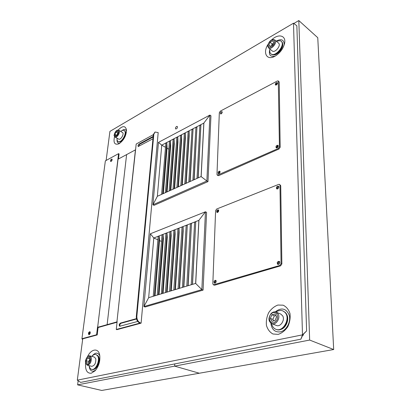 <?xml version="1.0" encoding="UTF-8"?>
<svg xmlns="http://www.w3.org/2000/svg" width="411" height="411" viewBox="0 0 411 411"><rect width="100%" height="100%" fill="white"/><g stroke="black" fill="none" stroke-linecap="round" stroke-linejoin="round"><path stroke-width="0.62" d="M126.531 131.052C125.632 129.121 124.004 129.033 121.646 130.79M117.037 139.221C116.822 142.17 117.762 143.511 119.858 143.249M118.157 130.03C122.606 125.555 125.391 125.54 126.511 129.974C126.29 135.671 123.85 140.238 119.185 143.67L118.943 143.804C114.638 145.206 113.169 142.823 114.541 136.647M284.201 44.82C284.104 39.703 281.443 38.464 276.218 41.105M269.899 49.017C268.44 54.699 270.155 57.088 275.051 56.184M271.424 40.119C278.324 33.008 286.899 35.403 284.386 44.167C282.814 49.305 279.727 53.296 275.129 56.143L274.466 56.492C266.636 60.638 262.634 52.747 267.977 44.45M270.864 323.118C271.666 329.473 274.805 332.386 280.292 331.872C286.364 330.711 291.142 321.849 289.252 315.237C286.159 308.291 281.473 307.176 275.19 311.892M278.226 334.374L272.94 333.999C269.796 332.258 267.628 329.391 266.441 325.414C266.009 321.089 266.749 316.845 268.671 312.679C271.188 308.944 274.265 306.395 277.903 305.039L283.153 305.188C286.375 306.76 288.65 309.545 289.976 313.536C290.52 317.96 289.796 322.342 287.813 326.683C285.172 330.542 281.977 333.105 278.226 334.374M89.11 365.656C89.444 369.612 90.939 371.452 93.6 371.174L95.706 370.116M99.811 355.803C97.813 352.068 95.141 352.258 91.802 356.378M87.512 356.702C91.052 348.8 98.388 347.603 99.678 354.996C100.438 360.812 98.933 366.062 95.157 370.748L91.206 373.26C87.014 373.429 85.144 370.095 85.596 363.267M221.123 113.873L222.207 112.229M278.113 146.748L277.641 147.436M276.916 147.893L277.779 145.987L278.283 145.91M219.012 173.617L220.09 171.767M276.105 85.046L276.993 83.387L277.466 83.269M217.655 212.379L218.698 210.396M279.793 262.465L278.977 264.119M278.524 264.371C277.918 263.436 278.155 262.634 279.233 261.961L279.721 261.951M216.186 281.612L215.775 282.604M215.21 283.102C214.763 282.213 214.999 281.473 215.919 280.888L216.145 280.857M278.756 187.488L278.057 188.603M277.466 188.942C277.112 188.13 277.384 187.442 278.293 186.866L278.802 186.815M176.576 126.465L177.259 126.413C177.644 127.826 177.131 128.689 175.713 129.003C175.225 128.217 175.512 127.369 176.576 126.465C175.512 127.369 175.225 128.217 175.713 129.003C177.131 128.689 177.644 127.826 177.259 126.413L176.576 126.465M89.619 334.379L89.613 334.379C89.11 333.475 89.331 332.792 90.271 332.324L90.281 332.324M111.299 161.276L112.131 159.663M137.449 321.335L137.033 320.303M117.053 322.229L98.09 327.541M82.775 338.484L77.314 380.154L302.491 334.857L293.5 23.196L109.927 131.381L106.115 160.449M293.5 23.196L296.86 25.811L306.606 330.947L302.491 334.857L303.333 335.191L303.303 334.22L302.491 334.857L300.888 339.173L302.604 335.34M302.491 334.857L302.511 335.355L303.333 335.191M300.888 339.173L80.628 382.4L77.314 380.154M303.303 334.271L306.606 330.947M140.49 322.954C138.024 321.808 136.812 319.594 136.853 316.311L153.837 134.186L155.086 132.018L158.189 132.604L141.101 323.159L140.49 322.954L116.277 329.473L117.135 321.443M154.983 132.075L153.36 134.443L136.318 316.46C136.272 319.743 137.485 321.957 139.951 323.103M153.123 136.986L139.545 144.353L138.538 146.542M152.954 138.795L138.224 146.501C137.767 145.756 138.039 144.944 139.031 144.066L153.18 136.375M137.567 321.212L136.92 321.664L119.709 326.257C118.882 325.204 119.108 324.145 120.392 323.097L136.457 318.638M136.544 318.987L121.004 323.293C119.894 324.048 119.575 325.039 120.043 326.267M116.981 321.392L136.195 144.025L153.339 134.664M116.277 329.473L116.883 329.663L141.101 323.159M112.09 159.278L110.96 161.461M111.119 161.395L110.646 161.441C110.287 160.239 110.703 159.432 111.895 159.031C112.321 159.751 112.064 160.537 111.119 161.395M90.096 331.847C89.105 332.586 88.802 333.527 89.187 334.672M89.146 334.688L88.853 334.688C88.113 333.357 88.437 332.35 89.829 331.656C90.574 332.658 90.343 333.67 89.146 334.688M97.695 326.909L118.568 153.647L105.36 160.865L81.943 338.71L82.621 339.686M97.551 326.863L96.59 334.77L81.943 338.71M82.729 338.834L97.196 334.95L98.101 327.454M118.471 158.975L119.082 153.925L118.568 153.647M97.196 334.95L96.59 334.77M107.137 324.649L126.609 154.598L118.029 159.216L97.643 327.31L107.137 324.649L107.744 324.839L107.137 324.649L116.93 321.895L135.43 149.856L126.609 154.598L107.137 324.649M98.25 327.495L97.643 327.31M278.704 186.512C277.451 186.887 276.937 187.714 277.153 188.993M277.564 188.906L276.701 188.875C276.058 187.231 276.624 186.327 278.401 186.168C279.105 187.118 278.822 188.027 277.564 188.906M279.552 261.612C278.144 262.09 277.682 263.03 278.155 264.437M278.463 264.391L277.702 264.34C276.762 262.619 277.261 261.607 279.197 261.314C280.132 262.413 279.891 263.441 278.463 264.391M216.022 280.585C214.917 281.145 214.552 282.018 214.932 283.2M215.015 283.179L214.47 283.164C213.622 281.674 214.023 280.713 215.672 280.281C216.51 281.283 216.294 282.254 215.015 283.179M218.626 210.149C217.625 210.607 217.219 211.377 217.409 212.461M217.583 212.41L216.946 212.405C216.33 210.971 216.787 210.103 218.323 209.805C218.976 210.679 218.734 211.552 217.583 212.41M215.605 210.668L216.684 209.009L278.735 184.375L279.578 184.405L279.973 185.222L281.067 263.559L279.783 265.455L213.35 284.838L212.826 283.775L215.605 210.668M213.35 284.838L214.681 285.193L280.585 265.85L281.869 263.954L280.728 185.69L279.578 184.405M277.456 83.017C276.444 83.341 275.909 84.029 275.863 85.098M276.326 84.949L275.401 84.979C275.087 83.474 275.699 82.683 277.225 82.601C277.682 83.361 277.384 84.147 276.326 84.949M278.226 145.628C277.06 145.977 276.531 146.748 276.634 147.945M277.076 147.832L276.177 147.821C275.678 146.229 276.264 145.376 277.944 145.258C278.54 146.126 278.252 146.989 277.076 147.832M220.044 171.531C219.104 171.947 218.683 172.666 218.78 173.694M218.996 173.622L218.323 173.632C217.815 172.23 218.298 171.408 219.762 171.161C220.327 171.973 220.075 172.795 218.996 173.622M222.197 112.013L220.918 113.95M221.164 113.852L220.455 113.888C220.106 112.557 220.609 111.792 221.966 111.602C222.413 112.316 222.145 113.066 221.164 113.852M219.325 112.691L220.322 111.124L277.394 80.972L278.293 80.941L279.439 146.732L278.268 148.51L217.301 175.214L216.977 174.47L219.325 112.691M217.301 175.214L218.683 175.636L279.002 149.008L280.168 147.23L279.223 82.036L278.293 80.941M203.887 123.069L201.164 176.535L203.887 123.069M166.44 192.189L170.452 141.137L169.476 141.091L165.381 192.661L157.356 196.283L161.739 145.145L199.895 125.16L200.907 125.206L198.092 177.912M207.981 181.621L206.867 180.994L152.928 204.796L154.038 205.341L207.981 181.621L210.951 115.774L209.903 115.085L203.815 123.11L199.895 125.16L197.003 178.4L165.381 192.661M200.907 125.206L198.215 177.855M192.887 180.259L195.944 127.23L196.956 127.276L193.977 179.766M196.956 127.276L194.167 179.679M188.824 182.088L192.04 129.275L193.042 129.321L189.908 181.6M193.042 129.321L190.165 181.487M184.806 183.902L188.176 131.299L189.173 131.345L185.885 183.419M189.173 131.345L189.158 136.313L186.204 183.27M180.83 185.695L184.354 133.303L185.346 133.344L181.903 185.212M185.346 133.344L185.382 138.266L182.289 185.037M176.905 187.467L180.573 135.281L181.564 135.327L177.973 186.984M181.564 135.327L181.641 140.192L178.42 186.784M173.021 189.219L176.838 137.238L177.819 137.284L174.084 188.736M177.819 137.284L177.942 142.103L174.593 188.51M169.178 190.951L173.139 139.175L174.115 139.221L170.241 190.473M174.115 139.221L174.279 143.989L170.806 190.216M170.452 141.137L170.657 145.859L167.061 191.906M203.815 123.11L201.087 176.56L197.003 178.4M161.626 194.357L165.854 142.987L166.825 143.033L167.072 147.708L163.357 193.576M167.036 148.191L168.834 149.224M166.825 143.033L162.679 193.884M157.356 196.283L152.928 204.796L158.461 142.37L161.739 145.145L165.499 147.308M158.461 142.37L209.903 115.085L206.867 180.994L201.087 176.56M198.929 220.342L195.718 283.395L198.929 220.342M158.379 294.733L163.09 234.815L162.037 234.763L157.249 295.077L148.669 297.687L153.786 237.99L194.634 222.022L195.734 222.074L192.405 284.397M203.08 290.109L201.858 289.611L143.901 306.57L145.119 307.002L203.08 290.109L206.589 212.379L205.443 211.788L198.852 220.373L194.634 222.022L191.228 284.751L157.249 295.077M195.734 222.074L192.533 284.355M186.794 286.102L190.385 223.682L191.48 223.733L187.966 285.743M191.48 223.733L188.166 285.681M182.412 287.433L186.193 225.32L187.282 225.372L183.578 287.078M187.282 225.372L183.856 286.991M178.091 288.748L182.047 226.939L183.131 226.99L179.247 288.394M183.131 226.99L183.193 231.1L179.592 288.286M173.817 290.043L177.953 228.542L179.026 228.593L174.973 289.693M179.026 228.593L179.145 232.657L175.384 289.565M169.599 291.327L173.904 230.124L174.973 230.175L170.75 290.978M174.973 230.175L175.143 234.198L171.228 290.829M165.433 292.591L169.902 231.691L170.966 231.742L166.573 292.247M170.966 231.742L171.187 235.719L167.118 292.082M161.318 293.844L165.946 233.237L167.005 233.289L162.453 293.5M167.005 233.289L167.277 237.219L163.059 293.315M163.09 234.815L163.408 238.704L159.047 294.533M198.852 220.373L195.636 283.415L191.228 284.751M153.231 296.3L158.173 236.274L159.216 236.325L159.586 240.178L155.086 295.735M159.55 240.574L161.508 241.447M159.216 236.325L154.356 295.961M148.669 297.687L143.901 306.57L150.354 233.787L153.786 237.99L157.881 239.824M150.354 233.787L205.443 211.788L201.858 289.611L195.636 283.415M97.582 355.356L98.476 356.404C100.834 360.051 97.345 369.278 93.544 369.402M89.177 365.672C89.495 367.732 90.312 368.96 91.632 369.355L92.059 369.468C96.056 370.886 100.813 360.267 98.08 356.054L95.927 354.462C94.592 354.159 93.235 354.806 91.869 356.399M91.632 369.355C95.629 370.779 100.387 360.154 97.654 355.936L95.927 354.462M89.937 355.875L94.402 357.082L95.794 358.813C95.994 363.237 94.638 365.739 91.73 366.335L87.235 365.173C90.137 364.572 91.499 362.05 91.319 357.611L89.937 355.875C89.269 355.592 88.401 355.931 87.332 356.876C86.007 359.019 85.375 360.545 85.452 361.459L85.56 363.113L87.235 365.173M86.834 363.175L86.253 360.796L87.481 358.007L89.3 357.58L89.891 359.959L88.653 362.759L86.834 363.175M89.773 359.497L88.75 361.449L88.992 361.988M88.75 361.449L86.253 360.796M87.481 358.007L89.541 358.556M286.148 313.593C290.13 318.381 286.113 328.892 280.009 329.607M276.022 329.334L276.238 329.427C283.682 332.925 291.533 317.873 285.142 312.339L283.066 310.999M271.614 323.57C272.18 326.401 273.577 328.297 275.802 329.257C283.251 332.756 291.106 317.693 284.715 312.155L282.855 310.906C280.6 310.038 278.329 310.433 276.038 312.093M276.218 312.165L280.739 314.05L282.66 315.828C285.275 319.979 280.41 327.382 276.351 325.45L271.794 323.647C275.848 325.579 280.739 318.114 278.134 313.947L276.218 312.165C274.779 311.476 273.13 311.872 271.26 313.346C268.039 317.934 268.213 321.366 271.794 323.647M271.907 321.304L270.34 318.381L271.866 314.759L274.969 314.03L276.562 316.948L275.026 320.601L271.907 321.304M271.866 314.759L274.394 315.797L272.878 319.404L273.813 320.873M272.878 319.404L270.34 318.381M275.817 315.581L274.394 315.797M282.306 42.831C284.828 46.839 277.076 56.441 272.77 54.704M270.001 49.099C269.493 51.252 269.796 52.819 270.906 53.805L271.25 54.088C275.54 58.167 286.195 44.958 281.407 41.424L280.333 40.694L276.32 41.192M270.906 53.805C275.19 57.884 285.851 44.671 281.062 41.136M274.913 40.011L278.684 43.196C281.309 45.626 274.805 53.399 272.231 50.933L268.583 47.938C271.142 50.399 277.666 42.569 275.057 40.144L274.913 40.011C272.863 39.148 271.08 39.708 269.554 41.686C267.905 44.46 267.304 45.914 267.746 46.053L268.583 47.938M270.094 46.433L268.851 45.056L270.068 42.266L272.534 40.828L273.798 42.189L272.57 44.999L270.094 46.433M270.34 46.289L268.851 45.056M270.068 42.266L272.092 43.946L271.589 45.57M273.228 43.494L272.092 43.946M125.129 131.356C125.951 132.316 126.007 133.904 125.293 136.108M123.434 139.504C121.964 141.292 120.608 142.083 119.365 141.893M117.094 138.235C116.909 139.894 117.243 140.983 118.091 141.507L118.435 141.692C121.569 143.809 127.785 133.169 124.749 130.868L124.127 130.472C123.233 130.025 122.139 130.323 120.844 131.366M118.091 141.507C121.224 143.619 127.441 132.974 124.405 130.677L124.127 130.472M118.789 130.205L122.879 132.799C123.978 134.885 120.361 140.274 118.661 139.098L115.023 137.094C116.714 138.266 120.341 132.845 119.257 130.76L118.789 130.205C117.51 129.897 116.488 130.328 115.722 131.489C114.299 134.253 113.806 135.712 114.237 135.856L115.023 137.094M115.465 135.697L114.9 134.34L115.923 132.07L117.515 131.145L118.091 132.491L117.063 134.772L115.465 135.697M116.385 135.168L114.9 134.34M115.923 132.07L117.803 133.123M77.622 384.86L101.753 390.45L199.34 373.229L174.624 366.134L174.762 363.925L174.624 366.134L77.622 384.86L78.162 380.725M309.658 340.061L174.624 366.134L199.34 373.229L333.686 349.53L317.765 37.699L298.812 20.55L309.658 340.061L333.686 349.53M293.855 23.468L298.812 20.55M136.853 316.311L136.318 316.46M153.36 134.443L153.837 134.186M139.031 144.066L139.545 144.353M120.392 323.097L121.004 323.293M213.869 284.854L214.681 285.193M279.783 265.455L280.585 265.85M281.067 263.559L281.869 263.954M279.973 185.222L280.728 185.69M217.943 175.204L218.683 175.636M278.268 148.51L279.002 149.008M279.439 146.732L280.168 147.23M278.53 81.496L279.223 82.036M87.276 357.18C90.271 353.953 91.91 360.426 88.858 363.601C85.827 366.802 84.27 360.303 87.276 357.18M271.317 313.747C275.843 309.375 280.24 317.318 275.586 321.638C270.967 325.964 266.739 317.965 271.317 313.747M269.631 41.788C273.243 37.576 276.716 41.275 273.017 45.482C269.344 49.7 265.979 45.929 269.631 41.788M115.722 131.602C118.291 128.412 119.878 132.08 117.263 135.25C114.664 138.435 113.138 134.726 115.722 131.602M283.282 311.086L282.855 310.906M276.238 329.427L275.802 329.257"/></g></svg>
